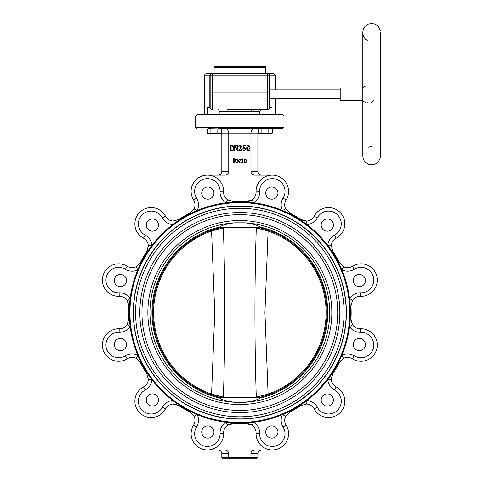 <?xml version="1.0" encoding="UTF-8"?>
<svg xmlns="http://www.w3.org/2000/svg" width="483" height="483" viewBox="0 0 483 483"><rect width="100%" height="100%" fill="white"/><g stroke="black" fill="none" stroke-linecap="round" stroke-linejoin="round"><path stroke-width="0.72" d="M362.824 155.768L362.824 155.997C363.017 159.933 364.919 162.686 368.529 164.256C374.591 165.754 378.551 163.417 380.405 157.247L380.489 32.313M365.649 102.281C363.711 101.901 362.769 100.959 362.824 99.456L362.824 88.854C362.769 87.345 363.711 86.403 365.649 86.028M362.824 32.536L362.824 32.536C362.769 35.036 363.711 37.318 365.649 39.389L368.227 41.073M362.824 94.155L362.824 87.966L340.207 87.966L340.207 100.337L362.824 100.337L362.824 94.155M275.183 89.91L275.183 75.777L269.846 75.777A2.119 1.799 -90 0 0 268.047 73.657L273.058 73.657L265.638 73.657L265.638 66.588L264.418 66.588L264.418 67.294L214.047 67.294L214.047 73.657L206.621 73.657L212.279 73.657A2.119 2.119 0 0 0 210.159 75.777L212.279 75.777L212.279 73.657L267.407 73.657A2.119 2.119 0 0 1 269.526 75.777L269.526 107.582L272.044 107.582L272.044 114.652M275.183 98.393L275.183 114.652L282.603 114.652L197.082 114.652L204.502 114.652L204.502 75.777L209.839 75.777L209.839 107.582M261.194 109.701L259.739 111.821L251.565 111.821A2.119 0.7 90 0 1 252.265 109.701L267.407 109.701A2.119 2.119 0 0 0 269.526 107.582A2.119 2.119 0 0 1 267.407 109.701L267.407 92.036L269.526 92.036M251.565 111.821L219.946 111.821L219.946 114.652M259.739 111.821L259.739 114.652M228.121 111.821A2.119 0.7 90 0 0 227.421 109.701L252.265 109.701M219.946 111.821L218.491 109.701M268.047 73.657L267.407 73.657L267.407 75.777L212.279 75.777L212.279 92.036L210.159 92.036L210.159 107.582L210.159 75.777L209.839 75.777A2.119 1.799 90 0 1 211.639 73.657M371.264 146.542L368.233 147.23M367.768 102.154L366.911 102.281M374.132 100.102L371.264 102.281M214.047 73.657L265.638 73.657M264.418 66.588L214.85 66.588L214.85 67.294M275.183 75.777A2.119 2.119 0 0 0 273.058 73.657A2.119 2.119 0 0 1 275.183 75.777M206.621 73.657A2.119 2.119 0 0 0 204.502 75.777A2.119 2.119 0 0 1 206.621 73.657M207.642 114.652L207.642 107.582L210.159 107.582A2.119 2.119 0 0 0 212.279 109.701L212.279 92.036L267.407 92.036L267.407 75.777L269.526 75.777A2.119 2.119 0 0 0 267.407 73.657A2.119 2.119 0 0 1 269.526 75.777L269.846 75.777L269.846 89.91M272.309 175.112L255.006 175.112A4.081 3.532 180 0 1 250.931 171.58L250.931 133.731L221.818 133.731L221.818 171.58C221.606 173.723 220.429 174.9 218.286 175.112M194.021 208.922A9.189 9.189 0 0 0 193.586 199.98A9.189 9.189 0 0 1 194.021 208.922A9.189 9.189 0 0 0 193.586 199.98A16.253 16.253 0 0 1 203.168 175.667A16.253 16.253 0 0 1 223.617 191.932A9.189 9.189 0 0 0 227.71 199.896A9.189 9.189 0 0 1 223.617 191.932L220.085 191.811A12.721 12.721 0 0 0 204.08 179.078A12.721 12.721 0 0 0 196.581 198.108A12.721 12.721 0 0 1 197.191 210.491L194.021 208.922L189.91 213.057L194.021 208.922A9.189 9.189 0 0 0 193.586 199.98A16.253 16.253 0 0 1 203.168 175.667A16.253 16.253 0 0 1 223.617 191.932A16.253 16.253 0 0 0 207.37 175.112L224.673 175.112A4.081 3.532 180 0 0 228.755 171.58L228.755 133.731C228.586 130.736 227.632 129.082 225.899 128.786L218.594 128.786L225.899 128.786M247.864 201.381A9.189 9.189 0 0 0 256.068 191.932L259.594 191.811A12.721 12.721 0 0 1 275.606 179.078A12.721 12.721 0 0 1 283.104 198.108A12.721 12.721 0 0 0 282.495 210.491L285.658 208.922L289.776 213.057L289.456 213.685M333.415 225.09A6.11 6.11 0 0 0 324.244 219.795A6.11 6.11 0 0 0 324.244 230.379A6.11 6.11 0 0 0 333.415 225.09M365.426 280.532A6.11 6.11 0 0 0 356.255 275.244A6.11 6.11 0 0 0 356.255 285.827A6.11 6.11 0 0 0 365.426 280.532M365.426 344.56A6.11 6.11 0 0 0 356.255 339.265A6.11 6.11 0 0 0 356.255 349.855A6.11 6.11 0 0 0 365.426 344.56M333.415 400.009A6.11 6.11 0 0 0 324.244 394.714A6.11 6.11 0 0 0 324.244 405.297A6.11 6.11 0 0 0 333.415 400.009M277.966 432.019A6.11 6.11 0 0 0 268.802 426.724A6.11 6.11 0 0 0 268.802 437.314A6.11 6.11 0 0 0 277.966 432.019M213.939 432.019A6.11 6.11 0 0 0 204.774 426.724A6.11 6.11 0 0 0 204.774 437.314A6.11 6.11 0 0 0 213.939 432.019M158.496 400.009A6.11 6.11 0 0 0 149.325 394.714A6.11 6.11 0 0 0 149.325 405.297A6.11 6.11 0 0 0 158.496 400.009M126.48 344.56A6.11 6.11 0 0 0 117.315 339.265A6.11 6.11 0 0 0 117.315 349.855A6.11 6.11 0 0 0 126.48 344.56M126.48 280.532A6.11 6.11 0 0 0 117.315 275.244A6.11 6.11 0 0 0 117.315 285.827A6.11 6.11 0 0 0 126.48 280.532M158.496 225.09A6.11 6.11 0 0 0 149.325 219.795A6.11 6.11 0 0 0 149.325 230.379A6.11 6.11 0 0 0 158.496 225.09M213.939 193.073A6.11 6.11 0 0 0 204.774 187.784A6.11 6.11 0 0 0 204.774 198.368A6.11 6.11 0 0 0 213.939 193.073M349.746 312.549A109.907 109.907 0 0 0 184.892 217.368A109.907 109.907 0 0 0 184.892 407.724A109.907 109.907 0 0 0 349.746 312.549M346.389 312.549A106.544 106.544 0 0 0 239.84 205.999A106.544 106.544 0 0 0 133.296 312.549A106.544 106.544 0 0 0 239.84 419.093A106.544 106.544 0 0 0 346.389 312.549M261.4 175.112C259.256 174.9 258.079 173.723 257.868 171.58L257.868 133.731L250.931 133.731C251.1 130.736 252.054 129.082 253.786 128.786L261.092 128.786L253.786 128.786M223.231 458.85L221.818 457.437L223.231 458.85L256.449 458.85L250.109 458.85L250.931 457.437L250.931 453.513A4.081 3.532 -0 0 1 255.006 449.981L272.309 449.981A16.253 16.253 0 0 1 256.068 433.166A9.189 9.189 0 0 0 247.864 423.712M129.42 306.083A110.613 110.613 0 0 0 236.61 423.108A110.613 110.613 0 0 0 350.453 312.549A110.613 110.613 0 0 0 243.076 201.985A110.613 110.613 0 0 0 129.42 306.083L128.713 306.041L127.192 300.414L128.707 304.821M277.966 193.073A6.11 6.11 0 0 0 268.802 187.784A6.11 6.11 0 0 0 268.802 198.368A6.11 6.11 0 0 0 277.966 193.073M220.085 191.811A12.721 12.721 0 0 0 225.754 202.836L227.71 199.896L233.337 201.423A111.319 111.319 0 0 1 246.348 201.423L251.975 199.896A9.189 9.189 0 0 0 256.068 191.932A16.253 16.253 0 0 1 276.517 175.667A16.253 16.253 0 0 1 286.099 199.98A9.189 9.189 0 0 0 285.658 208.922A9.189 9.189 0 0 1 286.099 199.98A16.253 16.253 0 0 0 276.517 175.667A16.253 16.253 0 0 0 256.068 191.932A9.189 9.189 0 0 1 251.975 199.896L253.931 202.836A12.721 12.721 0 0 0 259.594 191.811M178.644 219.56A111.319 111.319 0 0 1 189.91 213.057A111.319 111.319 0 0 0 178.644 219.56L173.011 221.057L178.644 219.56L179.036 220.151M125.399 269.285A12.721 12.721 0 0 0 137.788 269.894L136.218 266.731A9.189 9.189 0 0 1 127.271 266.29L125.399 269.285A12.721 12.721 0 0 0 106.375 276.783A12.721 12.721 0 0 0 119.102 292.795A12.721 12.721 0 0 1 130.132 298.458L127.192 300.414A9.189 9.189 0 0 0 119.223 296.327A16.253 16.253 0 0 1 102.964 275.871A16.253 16.253 0 0 1 127.271 266.29A9.189 9.189 0 0 0 136.218 266.731L140.354 262.619A111.319 111.319 0 0 1 146.856 251.353L148.347 245.714L147.46 250.291M128.713 319.052A111.319 111.319 0 0 1 128.713 306.041A111.319 111.319 0 0 0 128.713 319.052L127.192 324.679L128.713 319.052L129.42 319.009M125.399 355.808A12.721 12.721 0 0 1 137.788 355.198L136.218 358.368L140.354 362.479L136.218 358.368A9.189 9.189 0 0 0 127.271 358.809L125.399 355.808A12.721 12.721 0 0 1 106.375 348.309A12.721 12.721 0 0 1 119.102 332.304A12.721 12.721 0 0 0 130.132 326.635L127.192 324.679A9.189 9.189 0 0 1 119.223 328.772A16.253 16.253 0 0 0 102.964 349.227A16.253 16.253 0 0 0 127.271 358.809A9.189 9.189 0 0 1 136.218 358.368A9.189 9.189 0 0 0 127.271 358.809A16.253 16.253 0 0 1 102.964 349.227A16.253 16.253 0 0 1 119.223 328.772A9.189 9.189 0 0 0 127.192 324.679M146.856 373.745A111.319 111.319 0 0 1 140.354 362.479A111.319 111.319 0 0 0 146.856 373.745L148.347 379.378L146.856 373.745L147.448 373.353M233.38 422.969L233.337 423.676L227.71 425.197L225.754 422.257A12.721 12.721 0 0 0 220.085 433.287A12.721 12.721 0 0 1 204.08 446.014A12.721 12.721 0 0 1 196.581 426.99L193.586 425.118A9.189 9.189 0 0 0 194.021 416.171L189.91 412.035A111.319 111.319 0 0 1 178.644 405.533L173.011 404.042L177.581 404.935M250.109 458.85L229.57 458.85L228.755 457.437L228.755 453.513A4.081 3.532 -0 0 0 224.673 449.981L207.37 449.981A16.253 16.253 0 0 0 223.617 433.166A9.189 9.189 0 0 1 229.033 424.466M231.822 423.712A9.189 9.189 0 0 0 230.403 423.977M285.658 416.171A9.189 9.189 0 0 0 286.099 425.118A16.253 16.253 0 0 1 276.517 449.425A16.253 16.253 0 0 1 256.068 433.166A16.253 16.253 0 0 0 276.517 449.425A16.253 16.253 0 0 0 286.099 425.118A9.189 9.189 0 0 1 285.658 416.171A9.189 9.189 0 0 0 286.099 425.118A16.253 16.253 0 0 1 276.517 449.425A16.253 16.253 0 0 1 256.068 433.166A16.253 16.253 0 0 0 276.517 449.425A16.253 16.253 0 0 0 286.099 425.118A9.189 9.189 0 0 1 285.658 416.171L289.776 412.035L285.658 416.171L282.495 414.601A12.721 12.721 0 0 0 283.104 426.99A12.721 12.721 0 0 1 275.606 446.014A12.721 12.721 0 0 1 259.594 433.287L256.068 433.166A9.189 9.189 0 0 0 251.975 425.197L246.348 423.676A111.319 111.319 0 0 1 233.337 423.676A111.319 111.319 0 0 0 246.348 423.676L246.306 422.969M301.036 405.533L306.675 404.042L301.036 405.533A111.319 111.319 0 0 1 289.776 412.035A111.319 111.319 0 0 0 301.036 405.533L300.649 404.941M332.238 373.353L332.829 373.745L331.332 379.378L332.226 374.808M339.947 361.429L343.467 358.368L339.332 362.479A111.319 111.319 0 0 1 332.829 373.745A111.319 111.319 0 0 0 339.332 362.479L338.704 362.159M350.266 319.009L350.972 319.052L352.493 324.679L350.978 320.271M350.972 306.041L352.493 300.414L350.972 306.041A111.319 111.319 0 0 1 350.972 319.052A111.319 111.319 0 0 0 350.972 306.041L350.266 306.083M341.898 269.894A12.721 12.721 0 0 0 354.28 269.285A12.721 12.721 0 0 1 341.898 269.894L343.467 266.731L339.332 262.619L343.467 266.731A9.189 9.189 0 0 0 352.409 266.29A16.253 16.253 0 0 1 376.722 275.871A16.253 16.253 0 0 1 360.457 296.327A9.189 9.189 0 0 0 352.493 300.414L349.553 298.458A12.721 12.721 0 0 1 360.584 292.795A12.721 12.721 0 0 0 373.311 276.783A12.721 12.721 0 0 0 354.28 269.285L352.409 266.29A9.189 9.189 0 0 1 343.467 266.731A9.189 9.189 0 0 0 352.409 266.29A16.253 16.253 0 0 1 376.722 275.871A16.253 16.253 0 0 1 360.457 296.327A9.189 9.189 0 0 0 352.493 300.414M332.829 251.353L331.332 245.714L332.829 251.353A111.319 111.319 0 0 1 339.332 262.619A111.319 111.319 0 0 0 332.829 251.353L332.238 251.74M300.649 220.151L301.036 219.56L306.675 221.057L302.098 220.163M250.931 453.513L257.868 453.513L257.868 457.437L256.449 458.85L257.868 457.437L221.818 457.437L221.818 453.513C221.606 451.376 220.429 450.192 218.286 449.981M218.594 128.786L282.603 128.786L259.323 129.07M230.596 150.521L230.596 146.005L230.137 145.522L231.562 145.522C233.06 145.703 233.778 146.578 233.718 148.148C233.826 149.857 233.084 150.805 231.49 151.004L230.137 151.004L230.596 150.521M231.472 150.774C232.734 150.479 233.277 149.627 233.108 148.215C233.271 146.868 232.758 146.047 231.568 145.751L231.128 146.005L231.128 150.521L231.472 150.774M235.13 145.522L237.238 149.7L237.298 146.005L236.767 145.522L238.059 145.522L237.527 146.005L237.527 151.004L234.925 146.252L234.859 150.521L235.396 151.004L234.098 151.004L234.629 150.521L234.629 146.005L234.098 145.522L235.13 145.522M240.027 148.788L241.029 146.862L239.991 145.673L239.055 146.391L238.982 147.273L238.596 146.802L240.117 145.443L241.639 146.796L238.898 150.551L240.788 150.551L241.717 149.633L241.524 151.004L238.517 151.004L240.027 148.788M243.178 148.142L244.44 147.502L245.829 149.193L244.187 151.082L242.708 149.899L243.094 149.404L243.203 150.328L244.163 150.853L245.219 149.247L244.283 147.804L242.937 148.468L243.088 145.522L245.756 145.522L245.654 145.975L243.293 145.975L243.178 148.142M250.019 148.245C250.152 149.682 249.614 150.624 248.401 151.082C247.163 150.636 246.614 149.694 246.747 148.245C246.626 146.814 247.175 145.878 248.401 145.443C249.614 145.884 250.152 146.82 250.019 148.245M248.401 145.673L247.356 148.245L248.401 150.853L249.409 148.245L248.401 145.673M258.393 131.509L257.868 133.731M221.292 131.509L221.818 133.731M193.586 425.118A16.253 16.253 0 0 0 203.168 449.425A16.253 16.253 0 0 0 223.617 433.166A16.253 16.253 0 0 1 203.168 449.425A16.253 16.253 0 0 1 193.586 425.118A16.253 16.253 0 0 0 203.168 449.425A16.253 16.253 0 0 0 223.617 433.166A9.189 9.189 0 0 1 227.71 425.197A9.189 9.189 0 0 0 223.617 433.166A16.253 16.253 0 0 1 203.168 449.425A16.253 16.253 0 0 1 193.586 425.118A9.189 9.189 0 0 0 194.021 416.171L197.191 414.601A12.721 12.721 0 0 1 196.581 426.99M162.366 407.235A12.721 12.721 0 0 1 172.787 400.516L173.011 404.042A9.189 9.189 0 0 0 165.482 408.896L162.366 407.235A12.721 12.721 0 0 1 142.135 410.254A12.721 12.721 0 0 1 145.16 390.022A12.721 12.721 0 0 0 151.873 379.602L148.347 379.378A9.189 9.189 0 0 1 143.499 386.907A16.253 16.253 0 0 0 139.641 412.748A16.253 16.253 0 0 0 165.482 408.896A9.189 9.189 0 0 1 173.011 404.042A9.189 9.189 0 0 0 165.482 408.896A16.253 16.253 0 0 1 139.641 412.748A16.253 16.253 0 0 1 143.499 386.907A9.189 9.189 0 0 0 148.347 379.378M251.975 425.197L253.931 422.257A12.721 12.721 0 0 1 259.594 433.287M306.675 404.042L306.898 400.516A12.721 12.721 0 0 1 317.319 407.235A12.721 12.721 0 0 0 337.545 410.254A12.721 12.721 0 0 0 334.526 390.022L336.186 386.907A16.253 16.253 0 0 1 340.044 412.748A16.253 16.253 0 0 1 314.198 408.896A9.189 9.189 0 0 0 306.675 404.042A9.189 9.189 0 0 1 314.198 408.896A16.253 16.253 0 0 0 340.044 412.748A16.253 16.253 0 0 0 336.186 386.907A9.189 9.189 0 0 1 331.332 379.378A9.189 9.189 0 0 0 336.186 386.907A9.189 9.189 0 0 1 331.332 379.378A9.189 9.189 0 0 0 336.186 386.907M334.526 390.022A12.721 12.721 0 0 1 327.806 379.602L331.332 379.378M343.467 358.368L341.898 355.198A12.721 12.721 0 0 1 354.28 355.808A12.721 12.721 0 0 0 373.311 348.309A12.721 12.721 0 0 0 360.584 332.304L360.457 328.772A16.253 16.253 0 0 1 376.722 349.227A16.253 16.253 0 0 1 352.409 358.809A9.189 9.189 0 0 0 343.467 358.368A9.189 9.189 0 0 1 352.409 358.809A16.253 16.253 0 0 0 376.722 349.227A16.253 16.253 0 0 0 360.457 328.772A9.189 9.189 0 0 1 352.493 324.679A9.189 9.189 0 0 0 360.457 328.772A9.189 9.189 0 0 1 352.493 324.679A9.189 9.189 0 0 0 360.457 328.772M151.873 245.491L148.347 245.714A9.189 9.189 0 0 0 143.499 238.191L145.16 235.07A12.721 12.721 0 0 1 151.873 245.491A12.721 12.721 0 0 0 145.16 235.07A12.721 12.721 0 0 1 142.135 214.844A12.721 12.721 0 0 1 162.366 217.863A12.721 12.721 0 0 0 172.787 224.583L173.011 221.057A9.189 9.189 0 0 1 165.482 216.203A16.253 16.253 0 0 0 139.641 212.345A16.253 16.253 0 0 0 143.499 238.191A16.253 16.253 0 0 1 139.641 212.345A16.253 16.253 0 0 1 165.482 216.203A9.189 9.189 0 0 0 173.011 221.057A9.189 9.189 0 0 1 165.482 216.203A9.189 9.189 0 0 0 173.011 221.057M360.584 332.304A12.721 12.721 0 0 1 349.553 326.635L352.493 324.679M331.332 245.714L327.806 245.491A12.721 12.721 0 0 1 334.526 235.07A12.721 12.721 0 0 0 337.545 214.844A12.721 12.721 0 0 0 317.319 217.863L314.198 216.203A16.253 16.253 0 0 1 340.044 212.345A16.253 16.253 0 0 1 336.186 238.191A9.189 9.189 0 0 0 331.332 245.714A9.189 9.189 0 0 1 336.186 238.191A9.189 9.189 0 0 0 331.332 245.714A9.189 9.189 0 0 1 336.186 238.191A16.253 16.253 0 0 0 340.044 212.345A16.253 16.253 0 0 0 314.198 216.203A9.189 9.189 0 0 1 306.675 221.057A9.189 9.189 0 0 0 314.198 216.203A9.189 9.189 0 0 1 306.675 221.057A9.189 9.189 0 0 0 314.198 216.203M317.319 217.863A12.721 12.721 0 0 1 306.898 224.583L306.675 221.057M301.036 219.56A111.319 111.319 0 0 0 289.776 213.057A111.319 111.319 0 0 1 301.036 219.56M127.271 266.29A16.253 16.253 0 0 0 102.964 275.871A16.253 16.253 0 0 0 119.223 296.327A9.189 9.189 0 0 1 127.192 300.414A9.189 9.189 0 0 0 119.223 296.327L119.102 292.795M257.868 453.513C258.079 451.376 259.256 450.192 261.4 449.981M244.676 161.147C245.267 163.369 245.75 163.278 246.131 160.875C245.551 158.738 245.068 158.829 244.676 161.147M244.084 161.068C244.881 158.43 245.762 158.412 246.722 161.008C245.895 163.671 245.02 163.695 244.084 161.068M236.441 162.976C237.087 162.185 237.28 161.038 237.02 159.541L236.217 159.004L237.322 159.004L239.834 162.04C240.093 160.718 239.9 159.74 239.254 159.118L240.685 159.118C240.027 160.114 239.834 161.461 240.105 163.151L237.292 159.867C237.026 161.25 237.219 162.288 237.871 162.976L236.441 162.976M242.472 158.919L242.569 158.919C242.327 160.597 242.496 161.95 243.094 162.976L241.554 162.976C242.406 161.678 242.394 160.519 241.518 159.499L242.472 158.919M234.708 163.091L234.128 161.177C237.666 161.642 235.372 157.778 232.963 159.004L232.963 159.118C233.899 160.398 233.899 161.684 232.963 162.976L234.708 163.091M234.128 161.002L234.128 159.305C235.728 159.903 235.728 160.471 234.128 161.002M260.337 227.378L219.348 227.378M229.425 401.53L227.113 401.017M229.425 223.563L227.113 224.082M234.575 222.82C226.762 223.889 221.926 225.253 220.073 226.913A87.888 87.888 0 0 0 220.073 398.185C221.926 399.839 226.762 401.204 234.575 402.279L239.84 402.75L245.11 402.279C252.905 401.21 257.741 399.846 259.613 398.185A87.888 87.888 0 0 0 259.613 226.913C257.741 225.253 252.905 223.889 245.11 222.82L234.575 222.82A89.886 89.886 0 0 0 149.959 312.549A89.886 89.886 0 0 0 234.575 402.279M252.573 401.017L250.26 401.53M252.573 224.082L250.26 223.563M239.84 418.918A106.369 106.369 0 0 0 331.96 259.365A106.369 106.369 0 0 0 147.726 259.365A106.369 106.369 0 0 0 239.84 418.918M239.84 416.799A104.25 104.25 0 0 0 330.124 260.422A104.25 104.25 0 0 0 149.561 260.422A104.25 104.25 0 0 0 239.84 416.799M239.84 410.435A97.886 97.886 0 0 0 324.618 263.603A97.886 97.886 0 0 0 155.067 263.603A97.886 97.886 0 0 0 239.84 410.435M239.84 412.554A100.011 100.011 0 0 0 326.454 262.541A100.011 100.011 0 0 0 153.232 262.541A100.011 100.011 0 0 0 239.84 412.554M260.337 397.714L219.348 397.714M256.286 227.988L223.285 227.928L215.69 229.896L223.4 227.988C225.187 284.372 225.187 340.744 223.4 397.104L256.286 397.104C254.499 340.72 254.499 284.348 256.286 227.988L268.107 231.037L264.938 312.501L268.107 394.062L256.286 397.104L263.996 395.197A1.129 0.332 73.9 0 1 263.953 396.235A87.091 87.091 0 0 1 258.689 397.575L257.632 397.805L258.689 397.575M257.771 228.284L263.295 229.685M221.914 396.809L216.39 395.408M258.055 397.714L260.579 397.135M261.146 396.996L257.632 397.805M268.373 394.834L268.107 394.062A86.276 86.276 0 0 0 268.107 231.037L268.373 230.264A87.091 87.091 0 0 0 263.953 228.857A1.129 0.332 106.1 0 1 263.996 229.896A1.129 0.332 -73.9 0 0 263.953 228.857L258.689 227.517A87.091 87.091 0 0 1 263.953 396.235M263.953 228.857L261.176 228.109M260.579 227.958L259.305 227.656M218.539 228.103L215.732 228.857A1.129 0.332 -106.1 0 0 215.69 229.896L211.578 231.037L214.748 312.598L211.578 394.062L215.69 395.197A1.129 0.332 -73.9 0 0 215.732 396.235L220.997 397.575A87.091 87.091 0 0 1 220.997 227.517L222.053 227.288L220.997 227.517M223.4 397.104L215.69 395.197A1.129 0.332 106.1 0 0 215.732 396.235L218.509 396.984M219.107 397.135L220.381 397.437M221.631 227.378L219.107 227.958M215.732 228.857L222.053 227.288M211.306 394.834L211.578 394.062A86.276 86.276 0 0 1 211.578 231.037L211.306 230.264M210.884 129.07L210.884 133.127L207.418 133.127L207.418 129.07L221.292 129.07L221.292 133.127L217.821 133.127L217.821 129.07M220.363 129.07L208.348 128.786M210.884 133.127L217.821 133.127M220.242 133.731L208.469 133.731L207.418 133.127L208.469 133.731L220.242 133.731L221.292 133.127L220.242 133.731M268.802 133.127L258.393 133.127L258.393 129.07L272.267 129.07L272.267 133.127L268.802 133.127L268.802 129.07M269.146 128.786L262.806 128.786M261.864 133.127L261.864 129.07M272.267 133.127L271.217 133.731L259.443 133.731L258.393 133.127M271.337 128.786L272.267 129.07M269.846 98.393L269.846 107.582M210.159 107.582A2.119 2.119 0 0 0 212.279 109.701M212.279 73.657A2.119 2.119 0 0 0 210.159 75.777M257.868 171.58L250.931 171.58M228.755 171.58L221.818 171.58M246.306 202.123L246.348 201.423A111.319 111.319 0 0 0 233.337 201.423L233.38 202.123M148.347 245.714A9.189 9.189 0 0 0 143.499 238.191M147.448 251.74L146.856 251.353A111.319 111.319 0 0 0 140.354 262.619L140.982 262.933M127.192 300.414A9.189 9.189 0 0 0 119.223 296.327M119.223 328.772A16.253 16.253 0 0 0 102.964 349.227A16.253 16.253 0 0 0 127.271 358.809A16.253 16.253 0 0 1 102.964 349.227A16.253 16.253 0 0 1 119.223 328.772L119.102 332.304M136.218 358.368A9.189 9.189 0 0 0 127.271 358.809M143.499 386.907A16.253 16.253 0 0 0 139.641 412.748A16.253 16.253 0 0 0 165.482 408.896A16.253 16.253 0 0 1 139.641 412.748A16.253 16.253 0 0 1 143.499 386.907L145.16 390.022M173.011 404.042A9.189 9.189 0 0 0 165.482 408.896M179.036 404.941L178.644 405.533A111.319 111.319 0 0 0 189.91 412.035L190.23 411.407M343.467 266.731A9.189 9.189 0 0 0 352.409 266.29M286.099 199.98A16.253 16.253 0 0 0 276.517 175.667A16.253 16.253 0 0 0 256.068 191.932A16.253 16.253 0 0 1 276.517 175.667A16.253 16.253 0 0 1 286.099 199.98L283.104 198.108M221.818 453.513L228.755 453.513M284.016 116.065L195.669 116.065L195.669 127.373L284.016 127.373L284.016 116.065L282.603 114.652M220.085 433.287L223.617 433.166M140.354 362.479L140.982 362.159M283.104 426.99L286.099 425.118M289.456 411.407L289.776 412.035M317.319 407.235L314.198 408.896M354.28 355.808L352.409 358.809M165.482 216.203L162.366 217.863M189.91 213.057L190.23 213.685M360.584 292.795L360.457 296.327M193.586 199.98L196.581 198.108M338.704 262.933L339.332 262.619M334.526 235.07L336.186 238.191M245.11 402.279A89.886 89.886 0 0 0 329.726 312.549A89.886 89.886 0 0 0 245.11 222.82M239.84 404.537A91.987 91.987 0 0 0 319.505 266.556A91.987 91.987 0 0 0 160.175 266.556A91.987 91.987 0 0 0 239.84 404.537M340.207 89.91L269.526 89.91M340.207 98.393L269.526 98.393M362.824 50.425L362.824 73.259M380.405 31.063C378.594 24.838 374.548 22.532 368.269 24.15C364.81 25.774 362.993 28.491 362.824 32.313L362.824 155.997M284.016 127.373L282.603 128.786M195.669 127.373L197.082 128.786M195.669 116.065L197.082 114.652"/></g></svg>
